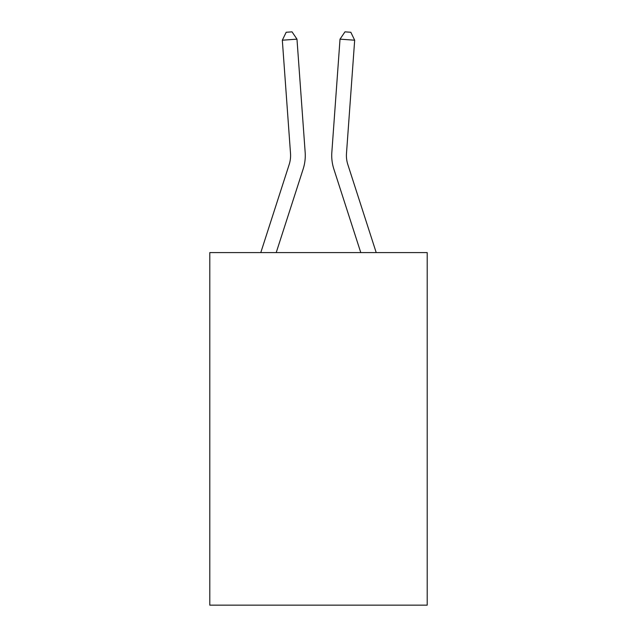 <?xml version="1.0" encoding="UTF-8"?>
<svg xmlns="http://www.w3.org/2000/svg" width="637" height="637" viewBox="0 0 637 637"><rect width="100%" height="100%" fill="white"/><g stroke="black" fill="none" stroke-linecap="round" stroke-linejoin="round"><path stroke-width="0.96" d="M427.204 252.586L427.204 605.15L209.796 605.15L209.796 252.586L427.204 252.586M260.788 252.586L289.174 164.529A29.382 29.382 0 0 0 290.512 153.398L282.326 40.211L296.977 39.152L305.163 152.339A44.072 44.072 0 0 1 303.156 169.036L276.219 252.586M376.212 252.586L347.826 164.529A29.382 29.382 0 0 1 346.488 153.398L354.674 40.211L340.023 39.152L331.837 152.339A44.072 44.072 0 0 0 333.844 169.036L360.781 252.586M347.826 164.529A29.382 29.382 0 0 1 346.488 153.398A29.382 29.382 0 0 0 347.826 164.529A29.382 29.382 0 0 1 346.488 153.398A29.382 29.382 0 0 0 347.826 164.529A29.382 29.382 0 0 1 346.488 153.398A29.382 29.382 0 0 0 347.826 164.529A29.382 29.382 0 0 1 346.488 153.398A29.382 29.382 0 0 0 347.826 164.529A29.382 29.382 0 0 1 346.488 153.398A29.382 29.382 0 0 0 347.826 164.529A29.382 29.382 0 0 1 346.488 153.398A29.382 29.382 0 0 0 347.826 164.529A29.382 29.382 0 0 1 346.488 153.398A29.382 29.382 0 0 0 347.826 164.529A29.382 29.382 0 0 1 346.488 153.398A29.382 29.382 0 0 0 347.826 164.529A29.382 29.382 0 0 1 346.488 153.398A29.382 29.382 0 0 0 347.826 164.529A29.382 29.382 0 0 1 346.488 153.398A29.382 29.382 0 0 0 347.826 164.529A29.382 29.382 0 0 1 346.488 153.398A29.382 29.382 0 0 0 347.826 164.529A29.382 29.382 0 0 1 346.488 153.398A29.382 29.382 0 0 0 347.826 164.529A29.382 29.382 0 0 1 346.488 153.398A29.382 29.382 0 0 0 347.826 164.529A29.382 29.382 0 0 1 346.488 153.398A29.382 29.382 0 0 0 347.826 164.529A29.382 29.382 0 0 1 346.488 153.398A29.382 29.382 0 0 0 347.826 164.529A29.382 29.382 0 0 1 346.488 153.398A29.382 29.382 0 0 0 347.826 164.529A29.382 29.382 0 0 1 346.488 153.398A29.382 29.382 0 0 0 347.826 164.529A29.382 29.382 0 0 1 346.488 153.398A29.382 29.382 0 0 0 347.826 164.529M340.023 39.152L331.837 152.339L340.023 39.152L331.837 152.339L340.023 39.152L331.837 152.339L340.023 39.152L331.837 152.339L340.023 39.152L331.837 152.339L340.023 39.152L331.837 152.339L340.023 39.152L331.837 152.339L340.023 39.152L331.837 152.339L340.023 39.152L331.837 152.339L340.023 39.152L331.837 152.339L340.023 39.152L331.837 152.339L340.023 39.152L331.837 152.339L340.023 39.152L331.837 152.339L340.023 39.152L331.837 152.339L340.023 39.152L331.837 152.339L340.023 39.152L331.837 152.339L340.023 39.152L331.837 152.339L340.023 39.152L331.837 152.339L340.023 39.152L344.967 31.85L350.828 32.272L354.674 40.211M282.326 40.211L286.172 32.272L292.033 31.85L296.977 39.152"/></g></svg>
